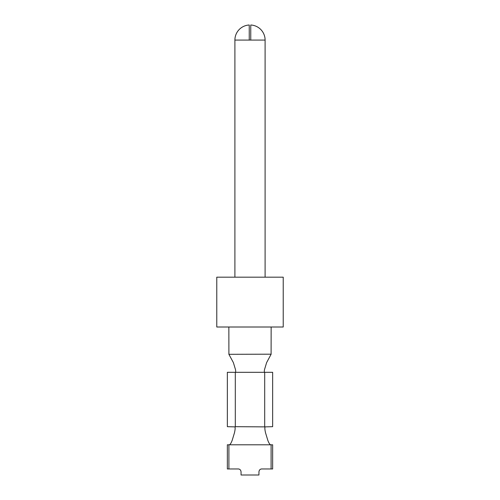 <?xml version="1.0" encoding="UTF-8"?>
<svg xmlns="http://www.w3.org/2000/svg" width="500" height="500" viewBox="0 0 500 500"><rect width="100%" height="100%" fill="white"/><g stroke="black" fill="none" stroke-linecap="round" stroke-linejoin="round"><path stroke-width="0.75" d="M250.756 31.056L250.756 40.081L249.244 40.081L249.244 31.056M265.1 40.081A15.1 15.1 0 0 0 250.756 25L250.756 40.081L265.1 40.081L265.1 277.175M228.9 468.963L228.9 444.8L227.35 444.8L227.35 468.963L238.419 468.963C240 469.137 240.881 470.144 241.062 471.981L241.062 475L258.938 475L258.938 471.981C259.119 470.144 260 469.137 261.581 468.963L271.1 468.963L271.1 444.8L229.369 444.8C230.256 444.475 231.2 442.969 232.206 440.269L234.488 432.719C235.156 429.756 235.319 427.806 234.969 426.881L227.35 426.675L227.35 372.312L264.688 372.312C264.206 372.113 264.181 371.106 264.6 369.294L266.619 362.606L271.144 354.188L228.9 354.312L228.856 327.006M283.225 277.175L216.775 277.175L216.775 327.006L283.225 327.006L283.225 277.175M234.9 40.081A15.1 15.1 0 0 1 249.244 25L249.244 40.081L234.9 40.081L234.9 277.175M270.631 444.8C269.744 444.475 268.8 442.969 267.794 440.269L265.512 432.719C264.844 429.756 264.681 427.806 265.031 426.881L235.306 426.675L235.306 372.312C235.794 372.113 235.819 371.106 235.4 369.294L233.381 362.606L228.9 354.312M265.031 426.881L272.65 426.675L272.65 372.312L264.694 372.312L264.694 426.675M234.969 426.881L235.306 426.675M228.9 444.8L229.369 444.8M271.1 444.8L272.65 444.8L272.65 468.963L271.1 468.963M271.144 327.006L271.1 354.312"/></g></svg>
